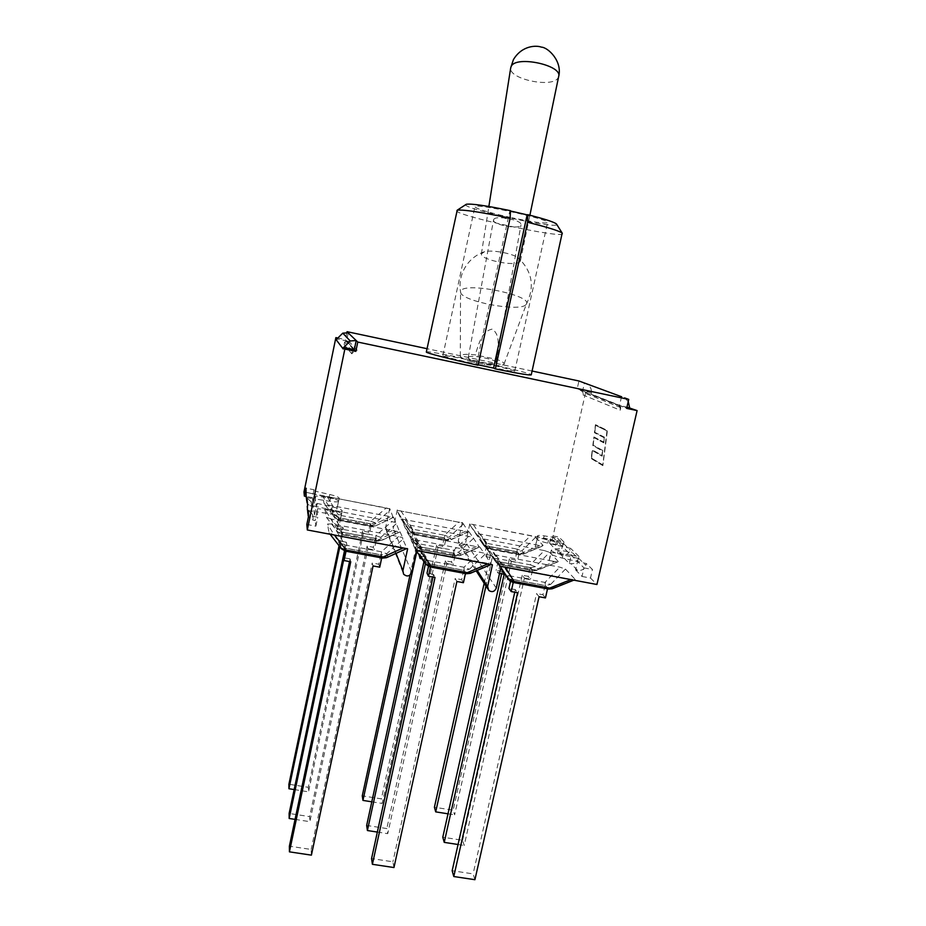 <?xml version="1.0" encoding="UTF-8"?>
<svg xmlns="http://www.w3.org/2000/svg" width="926" height="926" viewBox="0 0 926 926"><rect width="100%" height="100%" fill="white"/><g stroke="black" fill="none" stroke-linecap="round" stroke-linejoin="round"><path stroke-width="0.69" stroke-dasharray="4.63 3.47" d="M525.771 304.839C518.965 312.189 461.912 301.344 460.627 292.442L461.055 290.567C466.299 281.898 532.334 295.44 526.477 303.925L525.771 304.839M471.496 361.672C464.458 359.635 460.731 357.806 460.291 356.163C460.673 354.322 465.628 353.871 475.142 354.82L496.602 359.392C501.938 361.256 504.415 362.83 504.022 364.115L503.605 364.578C500.978 365.944 494.773 365.92 485.004 364.543L471.496 361.672L485.004 364.543M496.602 359.392C497.401 348.836 501.417 335.872 492.285 329.089C480.93 331.427 478.869 344.866 475.142 354.82M519.961 261.688C515.828 267.024 479.668 259.674 481.404 253.817L484.645 251.664C491.972 249.661 511.881 253.261 518.085 257.717L520.412 260.889L519.961 261.688M498.524 214.682L511.997 217.795L504.658 218.559L498.524 214.682C483.488 210.896 475.617 208.246 474.911 206.718C473.487 202.586 550.576 219.404 547.567 222.564C545.009 223.779 533.156 222.194 511.997 217.795M493.836 219.3L493.57 219.867C492.088 224.833 520.736 230.018 521.014 224.833C522.6 220.295 496.371 214.948 493.836 219.3M468.521 357.123C470.755 354.426 497.366 359.647 496.07 362.517C496.128 365.897 467.132 360.631 468.29 357.471L468.521 357.123M473.672 360.955C454.932 357.031 444.665 355.225 442.883 355.572C440.348 356.741 516.534 373.352 514.717 371.233C515.331 370.55 494.299 365.319 473.672 360.955M562.614 233.734C563.077 239.035 453.937 215.237 456.564 210.607M465.72 204.646C462.907 208.882 557.568 229.521 556.781 224.497M510.457 211.001L509.844 210.862L510.469 210.688M478.152 364.809L476.381 364.439L478.059 365.238M476.381 364.439L509.844 210.862M426.33 352.007C425.3 349.241 533.341 372.808 531.246 374.88M532.103 371.037L427.036 348.697M552.197 561.052L554.558 561.503L533.237 570.775L538.006 569.64L537.277 570.335L500.781 563.483L495.491 561.607L499.739 564.466L500.781 563.483L491.984 549.604L552.197 561.052M558.146 561.353L549.639 552.359L535.46 566.643L530.598 567.65L530.17 564.802L535.46 566.643L538.006 569.64L558.077 561.793L554.558 561.503M569.34 563.483L571.018 563.737C574.791 563.899 577.303 562.07 578.565 558.228L578.97 556.468L571.215 555.276L569.34 563.483L560.485 554.419L562.962 543.493L557.255 537.925L554.824 548.632L556.422 548.875C560.01 549.049 562.406 547.312 563.598 543.666L563.98 541.988L556.595 540.83L562.29 546.456L570.543 548.331L570.15 550.044C568.9 553.736 566.261 555.334 562.256 554.824L560.485 554.419M577.511 570.347L575.636 569.918L577.558 561.538L586.262 563.506L585.845 565.323C584.514 569.212 581.736 570.891 577.511 570.347L571.018 563.737M575.636 569.918L582.014 576.458L583.982 567.893L577.558 561.538L562.267 558.077C556.364 556.665 552.556 555.287 550.843 553.945L548.829 562.128L550.542 553.343C550.924 552.625 553.25 552.567 557.521 553.181L571.215 555.276L562.29 546.456L547.81 543.192C542.219 541.86 538.643 540.587 537.08 539.372L536.814 538.863C537.184 538.203 539.418 538.18 543.539 538.793L556.595 540.83L551.271 535.575L558.864 537.045L563.98 541.988M331.913 509.948L329.517 509.485L341.532 529.116L341.335 531.918L337.064 529.14L341.532 529.116L375.829 535.598L380.76 537.393L381.755 540.136L377.414 540.205L376.743 541.27L381.755 540.136L399.557 531.883L395.923 522.484L331.913 509.948M325.038 509.427L326.369 517.252L337.608 531.802L341.96 534.719L342.527 533.619L337.701 531.952L337.064 529.14L325.038 509.427L329.517 509.485M306.923 497.679L315.268 498.998L313.567 507.228L307.571 504.404M306.668 502.552L306.159 497.158L311.182 501.857L312.953 502.262L314.632 494.206L306.39 492.343M338.569 501.174L336.844 509.184L338.569 501.255C338.059 502.066 335.154 502.077 329.853 501.302L315.268 498.998L314.03 489.738L305.985 488.187M308.173 510.504L317.005 511.858L315.187 520.539L313.289 520.25L308.404 516.847M591.54 392.728L582.651 390.853L584.422 383.017C589.179 384.429 591.54 387.67 591.54 392.728L591.332 394.129L591.54 392.728M307.907 515.643L307.339 509.613L312.641 514.578L314.516 515.006L316.935 503.35L317.676 508.617L317.005 511.858L316.287 506.51L307.594 504.543M606.958 430.96L602.768 464.956L591.378 458.057L592.327 450.522L601.946 456.101L602.641 450.499L593.01 445.093L593.948 437.604L603.602 442.767L604.284 437.199L594.631 432.21L595.499 425.323L607.201 431.007L602.768 464.956M603.011 465.014L591.378 458.057M591.61 458.104L592.327 450.522M592.559 450.568L601.946 456.101M602.189 456.148L602.641 450.499M602.884 450.545L593.01 445.093M593.242 445.151L593.948 437.604M594.191 437.651L603.602 442.767M603.833 442.813L604.284 437.199M604.528 437.246L594.631 432.21M594.862 432.257L595.499 425.323M595.731 425.37L607.201 431.007M602.849 465.639L591.17 458.544L592.27 449.886L601.877 455.442L602.432 450.997L592.802 445.58L593.89 436.979L603.52 442.107L604.065 437.697L594.423 432.697L595.43 424.698L607.178 430.451L602.849 465.639L607.41 430.509L595.661 424.745L594.654 432.743L604.308 437.743L603.764 442.153L594.122 437.026L593.034 445.637L602.664 451.043L602.12 455.488L592.501 449.932L591.413 458.59L603.092 465.685M583.982 567.893L592.466 569.502L586.262 563.506M578.97 556.468L570.543 548.331M396.328 531.408L377.414 540.205L342.527 533.619L331.323 519.046L399.557 531.883M341.578 513.976L339.749 522.414L341.567 514.08C341.034 514.972 337.967 515.03 332.399 514.231L317.005 511.858L317.734 517.287L308.671 515.574M331.323 519.046L326.38 517.31M484.101 539.048L497.123 558.552L497.436 561.399L494.519 559.999L493.361 558.691L497.123 558.552L530.17 564.802L544.372 550.576L484.101 539.048L480.687 538.689L480.976 540.078M537.08 539.372L535.182 547.15L536.964 539.245M544.372 550.576L549.639 552.359M341.544 513.861C340.722 512.657 337.4 511.372 331.566 509.983L316.287 506.51L315.268 498.998L315.905 495.931L315.257 491.208L329.737 494.472C335.744 495.908 338.904 497.169 339.205 498.234C338.696 499.021 335.791 499.021 330.501 498.246L315.905 495.931M315.257 491.208L314.632 494.206L329.112 497.482C334.633 498.79 337.782 499.982 338.546 501.07M578.264 558.413L577.558 561.538L571.215 555.276L571.909 552.22L578.264 558.413L562.985 554.952C555.646 553.158 551.734 551.595 551.248 550.252C551.63 549.535 553.945 549.488 558.216 550.113L571.909 552.22M346.856 332.608L345.398 339.622L346.567 340.907L336.971 338.881M348.245 332.828L346.567 340.907L344.646 342.157L344.148 344.53L347.169 341.439L348.94 341.416L346.567 340.907L354.484 349.704L357.17 350.271L355.167 350.294L351.764 353.801L352.32 351.116L354.484 349.704M582.651 390.853L577.211 388.677L578.947 380.991M621.531 396.745L619.506 405.542L626.67 408.389M582.5 390.818L619.506 405.542L620.79 407.625L620.2 410.206L583.137 394.974L583.658 392.67L582.5 390.818L580.255 390.344L616.994 405.009L626.96 407.116M624.541 397.867L628.245 401.537M629.738 407.706L629.379 409.246L629.622 407.671M343.673 347.435L343.222 349.021M562.962 543.493L548.481 540.228C541.617 538.55 537.948 537.115 537.485 535.923C537.844 535.274 540.078 535.251 544.199 535.865L557.255 537.925M475.952 533.237L483.962 545.784L487.967 548.481L488.928 547.509L483.962 545.784L482.064 543.168L485.664 543.099L485.93 545.738L482.064 543.168L470.489 525.794L475.952 533.237L539.673 545.541L543.122 545.46L535.506 537.416L530.552 535.76L469.806 523.885L552.209 539.765L557.128 544.685L549.546 543.226L554.824 548.632M549.546 543.226L551.271 535.575M582.014 576.458L590.499 578.055L592.466 569.502M316.935 503.35L332.226 506.811C338.592 508.339 341.925 509.694 342.238 510.886C341.706 511.765 338.65 511.812 333.071 511.013L317.676 508.617M312.953 502.262L312.398 497.632L314.03 489.738M306.83 524.452L315.882 526.165L315.187 520.539M315.882 526.165L317.734 517.287M337.388 337.921L345.398 339.622M577.211 388.677L586.042 390.552L591.645 392.751M393.133 517.368L389.904 508.93L386.235 507.957L327.086 496.556L322.838 496.452L324.042 503.478L328.684 505.087L393.596 517.252L375.829 525.76L372.264 525.297L371.639 526.35L376.384 525.297L375.493 522.854L370.747 523.803L370.84 521.199L375.493 522.854L390.02 510.295M363.293 533.388L369.219 534.51L368.479 532.184L362.598 531.073L363.293 533.388L308.52 791.834L308.312 787.308L288.9 784.241M362.598 531.073L308.312 787.308M339.055 545.715L342.909 527.345L343.442 529.637L339.842 546.734M294.155 789.565L308.52 791.834M342.909 527.345L337.006 526.223L337.481 528.503L343.442 529.637M390.066 516.858L372.264 525.297L339.298 519.023L334.668 517.356L338.777 520.099L339.298 519.023L328.684 505.087M393.4 517.437L375.829 525.76L371.639 526.35L338.777 520.099L334.749 517.484L324.042 503.478L334.668 517.356L334.193 514.972L338.418 515.006L338.221 517.611L334.193 514.972L322.838 496.452M339.252 520.018L338.777 517.808L370.25 523.803L371.025 526.061L339.252 520.018L337.481 528.503M338.777 517.808L337.006 526.223M370.25 523.803L368.479 532.184M371.025 526.061L369.219 534.51M375.215 538.423L376.072 540.946L342.458 534.603L341.914 532.126L375.215 538.423L373.328 547.278L367.124 546.109L367.9 548.713L309.874 821.675L309.654 816.616L289.12 813.445M367.124 546.109L309.654 816.616M344.472 550.877L346.301 542.208L346.88 544.766L343.812 559.339M295.047 819.383L309.874 821.675M346.301 542.208L340.05 541.027L340.571 543.585L346.88 544.766M326.403 517.333L337.701 531.952L341.96 534.719L376.743 541.27L381.13 540.657L399.847 531.975M341.914 532.126L340.05 541.027M342.458 534.603L340.571 543.585M367.9 548.713L374.173 549.882L373.328 547.278M376.072 540.946L374.173 549.882M402.833 539.302L402.671 537.682L398.55 536.571L332.249 524L327.515 524L329.031 532.901L334.286 534.8L407 548.412L402.833 539.302L386.674 553.736L381.35 554.824L381.419 551.78L386.674 553.736L387.797 556.827L386.501 557.695M311.402 855.149L311.148 849.455L289.387 846.179M373.074 565.936L372.194 563.008L311.148 849.455M349.53 561.573L350.097 558.899L350.757 561.793M350.097 558.899L343.465 557.672M341.544 548.898L340.305 545.055L345.028 544.963L344.831 547.995L340.305 545.055L327.515 524M346.069 551.028L345.456 548.227L380.794 554.836L381.767 557.683L346.023 551.259M345.456 548.227L344.866 551.005M380.794 554.836L378.792 564.235L372.194 563.008M379.729 567.175L378.792 564.235M411.329 540.853L424.432 561.318L423.992 560.728L428.31 560.566L428.402 563.621L424.432 561.318L425.96 564.478L411.364 540.923L415.589 549.894L491.938 564.131L491.127 564.119L484.124 553.123L414.952 539.673L411.179 539.291L411.341 540.877M414.952 539.673L428.31 560.566L463.984 567.256L469.447 569.235L464.204 570.323L463.984 567.256L479.969 552M393.955 867.546L392.902 861.793L371.558 858.576M456.9 581.493L455.198 578.437L392.902 861.793M432.951 577.048L433.53 574.409L435.023 577.43M433.53 574.409L427.025 573.194M466.472 573.738L471.461 572.465L470.153 573.391M430.509 566.781L429.062 563.865L463.706 570.347L465.489 573.321L430.451 567.013M429.062 563.865L428.495 566.434M463.706 570.347L461.657 579.63L455.198 578.437M463.417 582.697L461.657 579.63M407.845 533.457L417.29 546.849L404.106 525.505L407.845 533.457L479.379 547.162L472.804 537.184L403.944 524.012L404.083 525.47L415.971 544.094L420.045 543.967L420.115 546.791L415.948 544.048L417.707 547.405L421.585 549.731L422.395 548.69L417.29 546.849L421.585 549.731L455.719 556.167L459.921 555.646L456.634 555.149L455.719 556.167L459.921 555.646L479.494 547.104M453.404 553.181L454.99 555.82L422.001 549.604L420.717 547.011L453.404 553.181L451.483 561.955L445.383 560.809L446.899 563.517L387.751 833.666L386.813 828.55L366.661 825.436M445.383 560.809L386.813 828.55M423.934 561.654L424.953 556.966L426.273 559.651L425.393 563.702M377.333 832.069L387.751 833.666M421.932 558.841L426.273 559.651M424.953 556.966L418.818 555.82M473.151 538.7L458.821 552.162L453.89 553.169L453.705 550.333L458.821 552.162L460.604 555.021L479.02 546.988M420.717 547.011L419.038 554.755M422.001 549.604L420.45 556.746M446.899 563.517L453.045 564.675L451.483 561.955M454.99 555.82L453.045 564.675M400.97 518.873L409.986 531.698L397.624 511.765L400.97 518.873L468.556 531.906L462.711 522.958L397.497 510.388L397.613 511.742L408.806 529.232L412.683 529.174L412.718 531.802L408.771 529.197L410.38 532.23L414.038 534.418L414.779 533.399L409.986 531.698L414.038 534.418L446.32 540.553L450.337 540.043L447.165 539.557L446.32 540.553L450.337 540.043L468.66 531.848M437.998 547.521L443.809 548.62L442.42 546.19L436.644 545.101L437.998 547.521L382.207 803.444L381.362 798.86L362.274 795.839M436.644 545.101L381.362 798.86M410.021 575.081L417.302 541.432L418.483 543.828L416.804 551.595M371.789 801.8L382.207 803.444M417.302 541.432L411.503 540.333L412.626 542.717L418.483 543.828M463.012 524.347L449.365 536.93L444.688 537.89L444.549 535.251L449.365 536.93L450.95 539.499L468.255 531.767M414.443 534.314L413.297 531.999L444.225 537.89L445.637 540.252L414.443 534.314L412.626 542.717M413.297 531.999L411.503 540.333M444.225 537.89L442.42 546.19M445.637 540.252L443.809 548.62M492.887 556.352L499.762 565.751L571.296 579.433L575.034 579.201L565.462 569.085L559.825 567.14L496.058 555.056L492.47 554.697L492.794 556.202L500.735 568.136M506.036 576.088L509.971 575.868L510.353 578.947L506.418 576.62M474.922 879.7L473.105 873.889L452.166 870.729M539.071 596.738L536.582 593.554L473.105 873.889M514.752 592.223L515.331 589.607L517.622 592.756M515.331 589.607L508.953 588.427M496.058 555.056L509.971 575.868L544.951 582.431L550.611 584.445L545.46 585.521L544.951 582.431L559.825 567.14M548.69 589.086L553.47 587.802L552.197 588.786M513.27 582.234L511.025 579.19L544.997 585.545L547.567 588.647L513.224 582.466M511.025 579.19L510.527 581.435M544.997 585.545L542.914 594.735L536.582 593.554M545.46 597.918L542.914 594.735M530.158 567.673L532.438 570.428L500.063 564.316L498.072 561.619L530.158 567.673L528.202 576.354L522.218 575.231L524.429 578.055L464.204 845.45L462.583 840.264L442.79 837.208M522.218 575.231L462.583 840.264M501.637 573.773L502.147 571.458L504.184 574.259M458.057 844.5L464.204 845.45M502.147 571.458L496.128 570.335L498.107 573.113L499.554 573.391M487.157 548.539L495.491 561.607L481.057 540.205L487.157 548.539L491.984 549.604M498.072 561.619L496.128 570.335M500.063 564.316L498.107 573.113M524.429 578.055L530.471 579.178L528.202 576.354M532.438 570.428L530.471 579.178M511.384 561.399L517.102 562.487L515.076 559.952L509.404 558.876L511.384 561.399L454.631 814.857L453.173 810.204L434.41 807.24M509.404 558.876L453.173 810.204M484.171 583.276L490.398 555.276L492.204 557.776L485.93 586.019M448.022 813.815L454.631 814.857M490.398 555.276L484.692 554.199L486.451 556.688L492.204 557.776M535.506 537.416L521.94 550.773L517.333 551.722L516.974 549.072L521.94 550.773L524.22 553.447L523.56 554.072L520.736 553.563L519.567 554.408L524.22 553.447L543.122 545.46M470.176 524.394L470.431 525.679M488.303 548.366L486.52 545.946L516.916 551.734L518.954 554.199L488.303 548.366L486.451 556.688M486.52 545.946L484.692 554.199M516.916 551.734L515.076 559.952M518.954 554.199L517.102 562.487M314.516 515.006L313.567 507.228M400.055 531.802L402.671 537.682M407.336 548.192L407.625 548.852M393.596 517.252L395.923 522.484M312.398 497.632L305.985 496.405M303.994 491.926L389.904 508.93M479.749 546.953L484.124 553.123M468.915 531.686L472.804 537.184M397.497 510.388L462.711 522.958M462.352 522.449L458.277 541.027L459.296 544.476C462.167 546.247 464.308 545.576 465.72 542.451L496.278 588.079M491.938 564.131L492.424 564.825M403.944 524.012L401.456 518.757M411.179 539.291L408.378 533.388M416.492 550.519L416.179 549.859M480.687 538.689L476.635 533.168M492.47 554.697L487.909 548.505M590.499 578.055L596.934 584.503M501.105 566.457L500.596 565.763M389.684 508.443L385.679 527.207L386.258 530.123C389.175 532.6 391.513 532.103 393.249 528.653L411.757 572.395M397.266 509.902L393.249 528.653M469.806 523.885L465.72 542.451M557.128 544.685L558.864 537.045M552.209 539.765L586.042 390.552M357.17 350.271L348.94 341.416M344.148 344.53L351.764 353.801M620.2 410.206C620.547 407.544 619.471 405.808 616.994 405.009M580.255 390.344C582.466 391.05 583.426 392.601 583.137 394.974M558.691 76.418L558.019 77.969C552.127 88.398 508.004 78.93 510.724 67.772M311.182 501.857L311.761 506.95M563.598 543.666L570.15 550.044M629.379 409.246L591.332 394.129M578.565 558.228L585.845 565.323M312.641 514.578L313.289 520.25M562.256 554.824L556.422 548.875M557.521 553.181L558.216 550.113M562.267 558.077L562.985 554.952M543.539 538.793L544.199 535.865M329.853 501.302L330.501 498.246M329.112 497.482L329.737 494.472M332.399 514.231L333.071 511.013M327.086 496.556L338.418 515.006L370.84 521.199L386.235 507.957M370.747 523.803L338.221 517.611L338.742 520.018L371.592 526.257L370.747 523.803M396.05 523.966L380.76 537.393L375.736 538.411L375.829 535.598L392.034 521.442M375.736 538.411L341.335 531.918L341.914 534.615L376.685 541.166L375.736 538.411M332.249 524L345.028 544.963L381.419 551.78L398.55 536.571M382.6 558.089L387.797 556.827L406.78 548.227M329.008 532.832L340.918 548.065L345.63 551.178M344.831 547.995L345.491 551.039L382.403 557.927L381.35 554.824L344.831 547.995M415.589 549.894L416.376 551.005M484.518 554.778L469.447 569.235L471.461 572.465L491.127 564.119M425.96 564.478L430.231 566.978M428.402 563.621L429.977 566.805L466.16 573.564L464.204 570.323L428.402 563.621M476.195 546.595L456.634 555.149L422.395 548.69L412.417 534.476M407.521 524.405L420.045 543.967L453.705 550.333L468.903 536.142M453.89 553.169L420.115 546.791L421.504 549.616L455.615 556.051L453.89 553.169M465.535 531.327L447.165 539.557L414.779 533.399L405.264 519.764M400.889 510.782L412.683 529.174L444.549 535.251L459.018 521.975M444.688 537.89L412.718 531.802L413.968 534.325L446.228 540.46L444.688 537.89M499.762 565.751L500.873 567.499M492.748 556.132L509.67 580.787L513.166 582.454M510.353 578.947L512.796 582.269L548.261 588.89L545.46 585.521L510.353 578.947M565.462 569.085L550.611 584.445L553.47 587.802L575.034 579.201M530.598 567.65L497.436 561.399L499.612 564.339L533.087 570.659L530.598 567.65M539.673 545.541L520.736 553.563L488.928 547.509L480.467 534.186M473.417 524.753L485.664 543.099L516.974 549.072L530.552 535.76M517.333 551.722L485.93 545.738L487.863 548.377L519.567 554.408L517.333 551.722M477.226 570.393L458.277 541.027M396.027 553.378L385.679 527.207M331.566 509.983L332.226 506.811M547.81 543.192L548.481 540.228M352.32 351.116L344.646 342.157M620.79 407.625L583.658 392.67M504.022 364.115L526.477 303.925M460.291 356.163L460.546 291.968M520.412 260.889L529.892 215.226M481.404 253.817L488.859 206.498M496.07 362.517L521.014 224.833M468.29 357.471L493.57 219.867M484.645 251.664C476.959 254.291 470.813 258.956 466.195 265.646C460.835 273.864 458.983 282.8 460.627 292.442M526.246 304.341C535.066 286.794 532.346 271.26 518.085 257.717M514.717 371.233L547.567 222.564M442.883 355.572L474.911 206.718M550.542 553.343L551.248 550.252M338.569 501.255L339.205 498.234M329.031 532.901L330.084 534.244M407.116 548.354L406.502 548.643M491.671 564.27L491 564.547M575.115 579.653L573.842 580.151M480.93 540.008L493.454 558.806L496.66 562.939L499.739 564.466L533.237 570.775L537.277 570.335L558.135 561.758M470.396 525.621L482.145 543.284L485.074 547.046L487.967 548.481L519.694 554.512L523.56 554.072L543.18 545.773M459.296 544.476L476.195 570.833M487.747 588.843L488.789 590.475M386.258 530.123L403.574 574.143M341.567 514.08L342.238 510.886M536.814 538.863L537.485 535.923M355.167 350.294L347.169 341.439M353.663 349.727L345.838 340.918"/><path stroke-width="1.39" d="M556.781 224.497L556.387 223.884C553.586 221.87 544.06 218.814 527.82 214.705L527.554 222.275C547.335 227.183 558.887 230.782 562.198 233.063L531.246 374.88C529.985 375.493 518.028 373.502 495.375 368.918L493.558 368.085L527.149 214.867L510.457 211.001M510.099 218.247L478.059 365.238C449.561 359.045 425.381 352.818 426.33 352.007L457.224 210.179C463.602 209.461 481.219 212.158 510.099 218.247L510.469 210.688C486.451 205.676 471.739 203.535 466.334 204.252L465.72 204.646M527.82 214.705L527.149 214.867M495.375 368.918L527.554 222.275M493.558 368.085L478.152 364.809M427.036 348.697L347.053 331.682L348.245 332.828L342.77 333.152L336.971 338.881L335.883 337.608L337.388 337.921M336.971 338.881L336.578 340.282L343.222 349.021L343.558 347.4L354.299 349.669L356.197 340.548L357.783 342.064L628.731 399.407L626.67 408.389L637.1 410.588L626.96 407.116M624.541 397.867L628.731 399.407M621.693 396.791L578.947 380.991L532.103 371.037M307.571 504.404L306.552 499.461L306.923 497.679L307.594 504.543L307.339 509.613M308.404 516.847L307.779 512.379L308.173 510.504L308.671 515.574L306.83 524.452L307.305 529.961L344.854 349.067L343.558 347.4M343.673 347.435L350.213 340.965L356.197 340.548L348.083 332.793M305.985 496.405L304.353 496.093L305.985 488.187L306.159 497.158M347.053 331.682L346.856 332.608M354.299 349.669L355.839 351.382L357.783 342.064M628.245 401.537L629.622 407.671M336.578 340.282L336.867 338.858M355.839 351.382L344.854 349.067M339.055 545.715L288.9 784.241L288.935 788.744L294.155 789.565M339.842 546.734L288.935 788.744M344.472 550.877L289.12 813.445L289.167 818.48L295.047 819.383M343.812 559.339L289.167 818.48M381.709 557.915L379.729 567.175L373.074 565.936L311.402 855.149L289.433 851.851L289.387 846.179L349.53 561.573M344.866 551.005L343.465 557.672L344.055 560.554L350.757 561.793L289.433 851.851M406.502 548.643L387.091 557.429L383.214 556.977L382.484 558.065L345.63 551.178M341.544 548.898L345.537 551.167L346.15 550.056L341.011 548.227L330.084 534.244M346.023 551.259L344.055 560.554M465.442 573.541L463.417 582.697L456.9 581.493L393.955 867.546L372.402 864.305L371.558 858.576L432.951 577.048M428.495 566.434L427.025 573.194L428.449 576.215L435.023 577.43L372.402 864.305M491 564.547L470.686 573.171L467.283 572.673L466.287 573.703L430.231 566.978M425.948 564.466L430.081 566.943L430.96 565.89L425.509 563.876L416.376 551.005M430.451 567.013L428.449 576.215M423.934 561.654L366.661 825.436L367.414 830.529L377.333 832.069M425.393 563.702L367.414 830.529M419.038 554.755L420.08 558.494L421.932 558.841M420.45 556.746L420.08 558.494M410.021 575.081L362.274 795.839L362.957 800.411L371.789 801.8M416.804 551.595L362.957 800.411M547.521 588.867L545.46 597.918L539.071 596.738L474.922 879.7L453.786 876.528L452.166 870.729L514.752 592.223M510.527 581.435L508.953 588.427L511.175 591.564L517.622 592.756L453.786 876.528M573.842 580.151L552.672 588.6L549.685 588.079L548.447 589.04L513.166 582.454M500.873 567.499L509.67 580.787L512.946 582.419L514.08 581.424L508.432 579.387L500.735 568.136M513.224 582.466L511.175 591.564M501.637 573.773L442.79 837.208L444.237 842.371L458.057 844.5M499.554 573.391L504.184 574.259L444.237 842.371M484.171 583.276L434.41 807.24L435.706 811.87L448.022 813.815M485.93 586.019L435.706 811.87M637.1 410.588L596.934 584.503L501.105 566.457L496.278 588.079C494.623 591.726 492.123 592.524 488.789 590.475L487.608 586.471L492.424 564.825L416.492 550.519L411.757 572.395C409.709 576.435 406.989 577.014 403.574 574.143L402.903 570.752L407.625 548.852L307.305 529.961M304.353 496.093L303.994 491.926L335.883 337.608M510.724 67.772L511.233 66.325C516.037 55.294 562.499 65.214 558.691 76.418C562.533 61.162 547.972 47.284 541.351 47.133C536.791 45.316 522.079 45.05 513.386 59.692L510.724 67.772L488.859 206.498M307.779 512.379L307.212 506.372M306.552 499.461L306.031 494.079M403.018 547.984L383.214 556.977L346.15 550.056L334.506 535.078M487.805 563.946L467.283 572.673L430.96 565.89L420.67 551.306M570.902 579.595L549.685 588.079L514.08 581.424L505.11 567.21M487.608 586.471L477.226 570.393M402.903 570.752L396.027 553.378M529.892 215.226L558.691 76.418M466.334 204.252L457.224 210.179M556.387 223.884L562.198 233.063M350.213 340.965L342.77 333.152M382.6 558.089L386.501 557.695M466.472 573.738L470.153 573.391M548.69 589.086L552.197 588.786M476.195 570.833L487.747 588.843"/></g></svg>
